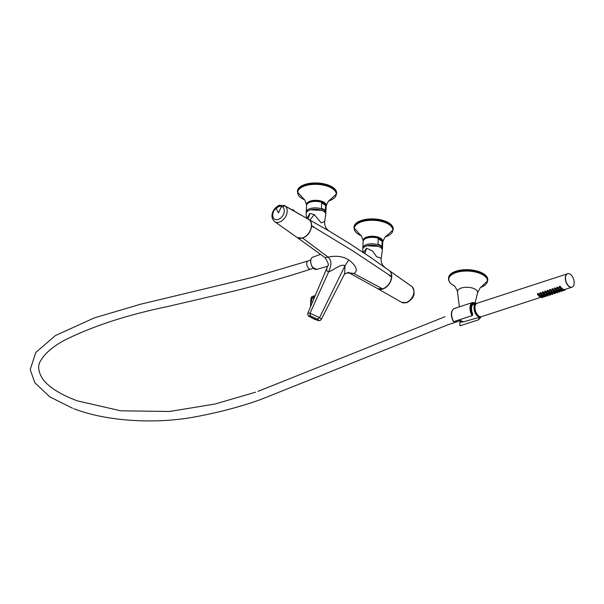 <?xml version="1.0" encoding="UTF-8"?>
<svg xmlns="http://www.w3.org/2000/svg" width="604" height="604" viewBox="0 0 604 604"><rect width="100%" height="100%" fill="white"/><g stroke="black" fill="none" stroke-linecap="round" stroke-linejoin="round"><path stroke-width="0.91" d="M476.692 303.45A7.052 3.956 71.9 0 0 476.111 303.578A7.052 3.956 71.9 0 0 476.027 314.412A7.052 3.956 71.9 0 0 480.482 316.987A7.052 3.956 71.9 0 0 481.026 316.753M473.174 304.658A6.938 3.888 71.9 0 1 473.181 304.658A6.938 3.888 71.9 0 0 473.166 304.658C471.573 305.39 471.143 307.715 471.867 311.634L472.547 313.567M479.591 316.481A6.44 3.609 -108.1 0 1 474.767 310.781A6.44 3.609 -108.1 0 1 475.695 304.514M462.015 321.894L459.84 322.491A6.319 3.541 71.9 0 0 460.474 321.101M459.84 322.491L459.931 325.813L478.572 319.81L479.055 318.233A7.86 4.409 71.9 0 0 480.15 317.085M478.413 317.311L479.055 318.233M456.118 321.381L457.515 321.577A4.296 2.408 -108.1 0 1 457.492 321.585A4.296 2.408 -108.1 0 1 456.254 321.456A4.296 2.408 -108.1 0 1 456.118 321.381A4.296 2.408 -108.1 0 1 455.635 321.049M472.003 313.234L472.645 314.163L472.003 313.234M453.362 321.592L451.898 317.991C450.765 313.091 451.611 309.912 454.434 308.448A9.143 5.126 71.9 0 0 452.147 317.878A9.143 5.126 71.9 0 0 453.679 321.638L453.287 321.222L453.513 321.736L472.32 315.605L472.645 314.163A7.86 4.409 71.9 0 1 471.701 311.634A7.86 4.409 71.9 0 1 475.786 303.699M478.572 319.81L459.931 325.813M453.679 321.638L472.32 315.605M459.395 306.832L469.399 303.57M487.745 280.588L487.783 279.803A19.63 9.136 -177.2 0 0 483.63 273.808A19.63 9.136 -177.2 0 0 462 269.928A19.63 9.136 -177.2 0 0 448.568 277.885L448.53 278.671A19.63 9.136 2.8 0 1 461.962 270.713A19.63 9.136 2.8 0 1 483.593 274.594A19.63 9.136 -177.2 0 1 487.745 280.588L480.943 287.315A19.343 9.007 -177.2 0 0 483.343 275.122A19.343 9.007 2.8 0 0 460.354 271.536A19.343 9.007 2.8 0 0 449.044 280.822A19.343 9.007 2.8 0 0 452.879 285.05A19.343 9.007 -177.2 0 0 454.631 286.032L452.834 285.028C449.942 283.193 448.508 281.071 448.53 278.671A19.63 9.136 2.8 0 0 448.787 280.377M328.153 265.186C326.062 269.256 326.236 271.438 328.689 271.74C331.807 264.831 331.596 259.962 328.055 257.13L325.095 257.644C328.07 262.664 329.029 265.307 327.98 265.579L307.844 313.061C307.625 315.046 308.319 316.315 309.928 316.866L310.192 316.987C308.433 315.794 308.531 315.454 310.486 315.96L317.289 319.063C319.048 320.248 318.95 320.596 316.994 320.09L310.192 316.987M316.994 320.09L317.281 320.218C318.988 321.026 320.346 320.709 321.343 319.267L344.612 273.778L345.027 265.669C340.513 263.389 333.423 270.584 328.689 271.74L310.026 313.257L307.844 313.061M314.133 298.112L312.434 298.157L315.598 295.001M312.646 301.638L310.947 301.683L312.434 298.157L311.098 298.595L310.63 306.364M344.197 274.375L346.673 272.963L353.778 273.461L349.142 272.827M297.289 237.591L302.717 238.112L328.055 257.13C336.164 255.401 343.08 256.345 348.795 259.969L345.027 265.669L319.584 317.621L317.289 319.063M349.029 272.804L377.825 288.72L382.702 288.916L353.778 273.461C360.037 270.365 352.955 262.808 348.795 259.969M308.908 219.546A10.736 7.354 122.4 0 1 311.626 225.866C310.841 231.793 307.866 235.87 302.717 238.112M312.729 226.508L311.626 225.866M390.411 276.421L390.645 275.99L391.619 276.67C390.833 282.596 387.859 286.673 382.702 288.916M390.569 276.285L389.822 275.092L390.645 275.99M391.619 276.67A10.736 7.354 -57.6 0 0 389.195 270.547L370.184 257.13L349.754 243.669L329.429 231.219C325.843 228.841 324.28 225.549 324.726 221.351L325.737 214.556A9.807 4.568 2.8 0 0 314.367 209.294A9.807 4.568 2.8 0 0 306.16 213.597L306.16 213.34A9.815 4.568 2.8 0 1 314.367 209.248A9.815 4.568 2.8 0 1 325.76 214.299A9.815 4.568 2.8 0 1 325.752 214.428M385.163 267.625L383.419 266.024C381.554 263.744 380.807 261.139 381.184 258.218L376.692 256.791L372.608 251.075L366.545 248.199L363.48 252.608M306.817 218.323L309.965 213.423L314.201 214.579L321.275 222.914L324.726 221.351M308.652 219.395L329.429 231.219M312.827 226.175A0.77 0.43 -108.1 0 1 313.272 227.527M389.829 275.077A0.77 0.43 -108.1 0 1 390.244 276.421M283.729 205.277L285.322 206.168A9.415 6.448 122.4 0 1 286.485 214.714A9.415 6.448 122.4 0 1 279.38 222.091A9.415 6.448 122.4 0 1 274.563 221.593L297.032 237.425A10.736 7.354 -57.6 0 0 302.521 237.984A10.736 7.354 -57.6 0 0 310.615 229.58A10.736 7.354 -57.6 0 0 309.293 219.841L300.633 214.775L309.293 219.841M390.056 276.285L389.482 275.349M389.067 270.456L389.61 270.856A10.736 7.354 122.4 0 1 390.931 280.603A10.736 7.354 122.4 0 1 382.838 289.006A10.736 7.354 122.4 0 1 377.757 288.697A10.736 7.354 122.4 0 1 377.598 288.606M382.347 250.373A9.815 4.568 -177.2 0 0 382.362 250.245A9.815 4.568 -177.2 0 0 374.654 245.383A9.815 4.568 -177.2 0 0 363.555 247.61A9.815 4.568 -177.2 0 0 362.755 249.286A9.815 4.568 -177.2 0 0 362.755 249.414M276.02 208.153A306.719 82.461 47.6 0 0 278.459 212.918L278.459 212.918A306.719 219.35 -73.5 0 1 281.57 206.341L278.837 206.394L274.661 209.701L274.276 209.301L275.885 207.466C279.962 204.401 279.025 205.632 279.493 205.239L284.575 205.647L300.633 214.775M301.562 215.432L285.322 206.168A2.144 1.555 130.1 0 0 282.815 207.044L281.57 206.341M377.757 288.697L401.63 302.31A9.415 6.448 -57.6 0 0 406.092 302.574A9.415 6.448 -57.6 0 0 413.196 295.197A9.415 6.448 -57.6 0 0 412.034 286.651A2.144 1.555 -49.9 0 1 412.109 286.711L389.61 270.856M278.837 206.394L280.143 205.322M382.196 241.321L381.924 246.742A9.815 4.568 -177.2 0 0 377.976 244.235L378.247 238.806A9.815 4.568 -177.2 0 1 382.196 241.321L378.247 238.806M325.594 205.368L325.329 210.796A9.815 4.568 -177.2 0 0 321.381 208.282L321.645 202.861A9.815 4.568 -177.2 0 1 325.594 205.368L321.645 202.861M393.189 229.792L393.227 229.029A19.63 9.136 -177.2 0 0 381.396 219.977A19.63 9.136 -177.2 0 0 354.012 227.112L353.974 227.874L360.966 235.643A19.305 8.985 -177.2 0 1 357.213 223.91A19.305 8.985 -177.2 0 1 381.207 221.343A19.305 8.985 -177.2 0 1 385.48 236.836L393.189 229.792A19.63 9.136 -177.2 0 0 381.358 220.732A19.63 9.136 -177.2 0 0 353.974 227.874M336.594 193.839L336.632 193.084A19.63 9.136 -177.2 0 0 324.793 184.031A19.63 9.136 -177.2 0 0 297.417 191.166L297.379 191.921L304.371 199.697A19.305 8.985 -177.2 0 1 300.618 187.957A19.305 8.985 -177.2 0 1 324.605 185.398A19.305 8.985 -177.2 0 1 328.878 200.89L336.594 193.839A19.63 9.136 -177.2 0 0 324.756 184.786A19.63 9.136 -177.2 0 0 297.379 191.921M567.488 273.786A7.052 3.956 71.9 0 0 567.466 273.793A7.052 3.956 71.9 0 0 565.699 281.071A7.052 3.956 71.9 0 0 571.837 287.21A7.052 3.956 71.9 0 0 571.867 287.202A7.052 3.956 71.9 0 0 571.958 287.164M567.466 273.793L477.16 303.238A7.052 3.956 71.9 0 0 475.386 310.516A7.052 3.956 71.9 0 0 481.531 316.647L540.957 297.274M561.962 289.052C562.52 288.478 562.143 288.161 560.844 288.078L560.565 288.735M560.655 287.874C561.222 287.111 560.859 286.59 559.568 286.311L559.274 287.21M563.29 289.641C563.849 289.24 563.464 289.082 562.15 289.173L562.082 289.195M564.657 289.543L563.487 289.671M559.546 289.837C560.104 289.271 559.727 288.946 558.428 288.871L558.149 289.52M560.882 290.426C561.433 290.026 561.056 289.875 559.734 289.958L559.674 289.98M558.239 288.659C558.813 287.897 558.443 287.376 557.152 287.096L556.865 288.002M562.249 290.335L561.071 290.456M557.13 290.63C557.688 290.056 557.318 289.731 556.012 289.656L555.733 290.313M558.466 291.211C559.017 290.811 558.64 290.66 557.318 290.751L557.258 290.773M555.831 289.452C556.397 288.682 556.035 288.161 554.736 287.882L554.449 288.788M559.832 291.12L558.655 291.249M554.714 291.415C555.272 290.841 554.902 290.516 553.596 290.441L553.317 291.098M556.05 292.004C556.609 291.604 556.224 291.445 554.902 291.536L554.842 291.558M553.415 290.237C553.981 289.475 553.619 288.946 552.32 288.674L552.033 289.573M557.416 291.906L556.246 292.034M552.305 292.2C552.856 291.626 552.486 291.309 551.18 291.234L550.908 291.883M553.634 292.789C554.193 292.389 553.808 292.23 552.494 292.321L552.426 292.344M550.999 291.022C551.565 290.26 551.203 289.739 549.904 289.459L549.617 290.365M553.551 293.28A0.831 0.385 -177.2 0 0 553.868 292.993A0.831 0.385 -177.2 0 0 553.415 292.623A0.831 0.385 -177.2 0 0 552.532 292.63A0.831 0.385 -177.2 0 0 552.215 292.91A0.831 0.385 -177.2 0 0 552.675 293.287A0.831 0.385 -177.2 0 0 553.551 293.28A0.831 0.385 -177.2 0 0 554.079 293.597A0.831 0.385 -177.2 0 0 554.902 293.574A0.831 0.385 -177.2 0 0 555.219 293.287L555.348 292.585M555 292.691L553.83 292.819M549.889 292.985C550.44 292.419 550.07 292.094 548.772 292.019L548.492 292.676M551.218 293.574C551.777 293.174 551.392 293.023 550.078 293.106L550.01 293.129M548.583 291.808C549.149 291.045 548.787 290.524 547.496 290.245L547.201 291.151M552.584 293.484L551.414 293.612M547.473 293.778C548.032 293.204 547.654 292.88 546.356 292.804L546.076 293.461M548.809 294.359C549.361 293.967 548.983 293.808 547.662 293.899L547.594 293.922M546.167 292.6C546.733 291.83 546.371 291.309 545.08 291.03L544.785 291.936M550.168 294.269L548.998 294.397M545.057 294.563C545.616 293.989 545.238 293.665 543.94 293.589L543.66 294.246M546.394 295.152C546.945 294.752 546.567 294.593 545.246 294.684L545.186 294.707M543.751 293.385C544.325 292.623 543.955 292.102 542.664 291.823L542.377 292.721M547.76 295.054L546.582 295.182M542.641 295.348C543.2 294.782 542.83 294.458 541.524 294.382L541.244 295.031M543.977 295.937C544.529 295.537 544.151 295.386 542.83 295.469L542.769 295.492M541.343 294.171C541.909 293.408 541.546 292.887 540.248 292.608L539.961 293.514M545.344 295.839L544.166 295.968M540.225 296.141C540.784 295.567 540.414 295.243 539.108 295.167L538.828 295.824M541.562 296.723C542.12 296.322 541.735 296.171 540.414 296.254L540.354 296.285M538.927 294.963C539.493 294.193 539.13 293.672 537.832 293.393L537.545 294.299M542.928 296.632L541.758 296.76M563.215 290.131A0.831 0.385 -177.2 0 0 563.532 289.844A0.831 0.385 -177.2 0 0 563.071 289.475A0.831 0.385 -177.2 0 0 562.196 289.482A0.831 0.385 -177.2 0 0 561.879 289.761A0.831 0.385 -177.2 0 0 562.332 290.139A0.831 0.385 -177.2 0 0 563.215 290.131M562.513 289.686L563.011 289.822L562.513 289.686M560.874 288.644A0.831 0.385 -177.2 0 0 560.557 288.923A0.831 0.385 -177.2 0 0 561.01 289.293A0.831 0.385 -177.2 0 0 561.894 289.286A0.831 0.385 -177.2 0 0 562.211 289.006A0.831 0.385 -177.2 0 0 561.75 288.637A0.831 0.385 -177.2 0 0 560.874 288.644M561.569 289.089L561.078 288.954L561.569 289.089M563.23 290.124A0.831 0.385 -177.2 0 0 563.736 290.448A0.831 0.385 -177.2 0 0 564.559 290.426A0.831 0.385 -177.2 0 0 564.876 290.139A0.831 0.385 -177.2 0 0 564.423 289.769A0.831 0.385 -177.2 0 0 563.54 289.777A0.831 0.385 -177.2 0 0 563.532 289.777M563.864 289.98L564.355 290.116L563.864 289.98M559.576 287.262A0.831 0.385 -177.2 0 0 559.259 287.542A0.831 0.385 -177.2 0 0 559.719 287.912A0.831 0.385 -177.2 0 0 560.595 287.912A0.831 0.385 -177.2 0 0 560.912 287.625A0.831 0.385 -177.2 0 0 560.459 287.255A0.831 0.385 -177.2 0 0 559.576 287.262M560.278 287.708L559.78 287.572L560.278 287.708M560.799 290.917A0.831 0.385 -177.2 0 0 561.116 290.63A0.831 0.385 -177.2 0 0 560.655 290.26A0.831 0.385 -177.2 0 0 559.78 290.267A0.831 0.385 -177.2 0 0 559.463 290.554A0.831 0.385 -177.2 0 0 559.916 290.924A0.831 0.385 -177.2 0 0 560.799 290.917A0.831 0.385 -177.2 0 0 561.32 291.234A0.831 0.385 -177.2 0 0 562.143 291.211A0.831 0.385 -177.2 0 0 562.46 290.932A0.831 0.385 -177.2 0 0 562.007 290.554A0.831 0.385 -177.2 0 0 561.124 290.562A0.831 0.385 -177.2 0 0 561.116 290.569M561.448 290.766L561.939 290.901L561.448 290.766M557.167 288.048A0.831 0.385 -177.2 0 0 556.843 288.334A0.831 0.385 -177.2 0 0 557.303 288.704A0.831 0.385 -177.2 0 0 558.179 288.697A0.831 0.385 -177.2 0 0 558.504 288.41A0.831 0.385 -177.2 0 0 558.043 288.04A0.831 0.385 -177.2 0 0 557.167 288.048M557.862 288.493L557.364 288.357L557.862 288.493M558.383 291.702A0.831 0.385 -177.2 0 0 558.7 291.422A0.831 0.385 -177.2 0 0 558.247 291.045A0.831 0.385 -177.2 0 0 557.364 291.053A0.831 0.385 -177.2 0 0 557.047 291.339A0.831 0.385 -177.2 0 0 557.5 291.709A0.831 0.385 -177.2 0 0 558.383 291.702A0.831 0.385 -177.2 0 0 558.911 292.019A0.831 0.385 -177.2 0 0 559.727 291.996A0.831 0.385 -177.2 0 0 560.044 291.717A0.831 0.385 -177.2 0 0 559.591 291.347A0.831 0.385 -177.2 0 0 558.708 291.354A0.831 0.385 -177.2 0 0 558.7 291.354M559.032 291.558L559.523 291.694L559.032 291.558M554.751 288.833A0.831 0.385 -177.2 0 0 554.434 289.12A0.831 0.385 -177.2 0 0 554.887 289.49A0.831 0.385 -177.2 0 0 555.771 289.482A0.831 0.385 -177.2 0 0 556.088 289.203A0.831 0.385 -177.2 0 0 555.627 288.825A0.831 0.385 -177.2 0 0 554.751 288.833M555.446 289.278L554.955 289.142L555.446 289.278M555.967 292.487A0.831 0.385 -177.2 0 0 556.284 292.208A0.831 0.385 -177.2 0 0 555.831 291.838A0.831 0.385 -177.2 0 0 554.948 291.845A0.831 0.385 -177.2 0 0 554.631 292.125A0.831 0.385 -177.2 0 0 555.084 292.495A0.831 0.385 -177.2 0 0 555.967 292.487A0.831 0.385 -177.2 0 0 556.495 292.812A0.831 0.385 -177.2 0 0 557.318 292.789A0.831 0.385 -177.2 0 0 557.635 292.502A0.831 0.385 -177.2 0 0 557.175 292.132A0.831 0.385 -177.2 0 0 556.299 292.14A0.831 0.385 -177.2 0 0 556.292 292.14M556.616 292.344L557.115 292.479L556.616 292.344M552.335 289.626A0.831 0.385 -177.2 0 0 552.018 289.905A0.831 0.385 -177.2 0 0 552.471 290.275A0.831 0.385 -177.2 0 0 553.355 290.267A0.831 0.385 -177.2 0 0 553.672 289.988A0.831 0.385 -177.2 0 0 553.211 289.618A0.831 0.385 -177.2 0 0 552.335 289.626M553.03 290.063L552.539 289.935L553.03 290.063M555.219 293.287A0.831 0.385 -177.2 0 0 554.759 292.917A0.831 0.385 -177.2 0 0 553.883 292.925A0.831 0.385 -177.2 0 0 553.876 292.932M554.2 293.129L554.699 293.265L554.2 293.129M549.919 290.411A0.831 0.385 -177.2 0 0 549.602 290.69A0.831 0.385 -177.2 0 0 550.055 291.068A0.831 0.385 -177.2 0 0 550.939 291.06A0.831 0.385 -177.2 0 0 551.256 290.773A0.831 0.385 -177.2 0 0 550.803 290.403A0.831 0.385 -177.2 0 0 549.919 290.411M550.614 290.856L550.123 290.72L550.614 290.856M551.135 294.065A0.831 0.385 -177.2 0 0 551.46 293.778A0.831 0.385 -177.2 0 0 550.999 293.408A0.831 0.385 -177.2 0 0 550.123 293.416A0.831 0.385 -177.2 0 0 549.799 293.703A0.831 0.385 -177.2 0 0 550.259 294.072A0.831 0.385 -177.2 0 0 551.135 294.065A0.831 0.385 -177.2 0 0 551.663 294.382A0.831 0.385 -177.2 0 0 552.486 294.359A0.831 0.385 -177.2 0 0 552.803 294.08A0.831 0.385 -177.2 0 0 552.35 293.71A0.831 0.385 -177.2 0 0 551.467 293.718A0.831 0.385 -177.2 0 0 551.46 293.718M551.784 293.914L552.283 294.05L551.784 293.914M547.503 291.196A0.831 0.385 -177.2 0 0 547.186 291.483A0.831 0.385 -177.2 0 0 547.647 291.853A0.831 0.385 -177.2 0 0 548.523 291.845A0.831 0.385 -177.2 0 0 548.84 291.558A0.831 0.385 -177.2 0 0 548.387 291.188A0.831 0.385 -177.2 0 0 547.503 291.196M548.206 291.641L547.707 291.506L548.206 291.641M548.742 294.843A0.831 0.385 -177.2 0 0 549.247 295.167A0.831 0.385 -177.2 0 0 550.07 295.145A0.831 0.385 -177.2 0 0 550.387 294.865A0.831 0.385 -177.2 0 0 549.934 294.495A0.831 0.385 -177.2 0 0 549.051 294.503A0.831 0.385 -177.2 0 0 549.044 294.503M549.376 294.707L549.866 294.843L549.376 294.707M545.087 291.981A0.831 0.385 -177.2 0 0 544.77 292.268A0.831 0.385 -177.2 0 0 545.231 292.638A0.831 0.385 -177.2 0 0 546.107 292.63A0.831 0.385 -177.2 0 0 546.424 292.351A0.831 0.385 -177.2 0 0 545.971 291.981A0.831 0.385 -177.2 0 0 545.087 291.981M545.789 292.427L545.291 292.291L545.789 292.427M546.31 295.635A0.831 0.385 -177.2 0 0 546.628 295.356A0.831 0.385 -177.2 0 0 546.167 294.986A0.831 0.385 -177.2 0 0 545.291 294.994A0.831 0.385 -177.2 0 0 544.974 295.273A0.831 0.385 -177.2 0 0 545.427 295.643A0.831 0.385 -177.2 0 0 546.31 295.635A0.831 0.385 -177.2 0 0 546.839 295.96A0.831 0.385 -177.2 0 0 547.654 295.937A0.831 0.385 -177.2 0 0 547.971 295.65A0.831 0.385 -177.2 0 0 547.518 295.281A0.831 0.385 -177.2 0 0 546.635 295.288A0.831 0.385 -177.2 0 0 546.628 295.288M546.96 295.492L547.451 295.628L546.96 295.492M542.679 292.774A0.831 0.385 -177.2 0 0 542.354 293.053A0.831 0.385 -177.2 0 0 542.815 293.423A0.831 0.385 -177.2 0 0 543.691 293.416A0.831 0.385 -177.2 0 0 544.015 293.136A0.831 0.385 -177.2 0 0 543.555 292.766A0.831 0.385 -177.2 0 0 542.679 292.774M543.374 293.212L542.875 293.083L543.374 293.212M543.894 296.428A0.831 0.385 -177.2 0 0 544.212 296.141A0.831 0.385 -177.2 0 0 543.759 295.771A0.831 0.385 -177.2 0 0 542.875 295.779A0.831 0.385 -177.2 0 0 542.558 296.066A0.831 0.385 -177.2 0 0 543.011 296.436A0.831 0.385 -177.2 0 0 543.894 296.428A0.831 0.385 -177.2 0 0 544.423 296.745A0.831 0.385 -177.2 0 0 545.238 296.723A0.831 0.385 -177.2 0 0 545.555 296.443A0.831 0.385 -177.2 0 0 545.102 296.066A0.831 0.385 -177.2 0 0 544.219 296.073A0.831 0.385 -177.2 0 0 544.212 296.081M544.544 296.277L545.034 296.413L544.544 296.277M540.263 293.559A0.831 0.385 -177.2 0 0 539.946 293.846A0.831 0.385 -177.2 0 0 540.399 294.216A0.831 0.385 -177.2 0 0 541.282 294.208A0.831 0.385 -177.2 0 0 541.599 293.922A0.831 0.385 -177.2 0 0 541.139 293.552A0.831 0.385 -177.2 0 0 540.263 293.559M540.957 294.005L540.467 293.869L540.957 294.005M541.478 297.213A0.831 0.385 -177.2 0 0 541.796 296.934A0.831 0.385 -177.2 0 0 541.343 296.556A0.831 0.385 -177.2 0 0 540.459 296.564A0.831 0.385 -177.2 0 0 540.142 296.851A0.831 0.385 -177.2 0 0 540.603 297.221A0.831 0.385 -177.2 0 0 541.478 297.213A0.831 0.385 -177.2 0 0 542.007 297.53A0.831 0.385 -177.2 0 0 542.83 297.508A0.831 0.385 -177.2 0 0 543.147 297.228A0.831 0.385 -177.2 0 0 542.686 296.858A0.831 0.385 -177.2 0 0 541.811 296.866A0.831 0.385 -177.2 0 0 541.803 296.866M542.128 297.07L542.626 297.198L542.128 297.07M537.847 294.344A0.831 0.385 -177.2 0 0 537.53 294.631A0.831 0.385 -177.2 0 0 537.983 295.001A0.831 0.385 -177.2 0 0 538.866 294.994A0.831 0.385 -177.2 0 0 539.183 294.714A0.831 0.385 -177.2 0 0 538.73 294.337A0.831 0.385 -177.2 0 0 537.847 294.344M538.541 294.79L538.051 294.654L538.541 294.79M560.097 290.471L560.595 290.607L560.097 290.471M558.458 289.429A0.831 0.385 -177.2 0 0 558.141 289.716A0.831 0.385 -177.2 0 0 558.594 290.086A0.831 0.385 -177.2 0 0 559.478 290.079A0.831 0.385 -177.2 0 0 559.795 289.792A0.831 0.385 -177.2 0 0 559.342 289.422A0.831 0.385 -177.2 0 0 558.458 289.429M559.153 289.875L558.662 289.739L559.153 289.875M557.681 291.256L558.179 291.392L557.681 291.256M556.042 290.214A0.831 0.385 -177.2 0 0 555.725 290.501A0.831 0.385 -177.2 0 0 556.178 290.871A0.831 0.385 -177.2 0 0 557.062 290.864A0.831 0.385 -177.2 0 0 557.379 290.584A0.831 0.385 -177.2 0 0 556.926 290.207A0.831 0.385 -177.2 0 0 556.042 290.214M556.745 290.66L556.246 290.524L556.745 290.66M555.272 292.049L555.763 292.185L555.272 292.049M553.626 291.007A0.831 0.385 -177.2 0 0 553.309 291.287A0.831 0.385 -177.2 0 0 553.77 291.656A0.831 0.385 -177.2 0 0 554.646 291.649A0.831 0.385 -177.2 0 0 554.963 291.37A0.831 0.385 -177.2 0 0 554.51 291A0.831 0.385 -177.2 0 0 553.626 291.007M554.329 291.445L553.83 291.309L554.329 291.445M552.856 292.834L553.347 292.97L552.856 292.834M551.21 291.792A0.831 0.385 -177.2 0 0 550.893 292.072A0.831 0.385 -177.2 0 0 551.354 292.449A0.831 0.385 -177.2 0 0 552.23 292.442A0.831 0.385 -177.2 0 0 552.547 292.155A0.831 0.385 -177.2 0 0 552.094 291.785A0.831 0.385 -177.2 0 0 551.21 291.792M551.913 292.238L551.414 292.102L551.913 292.238M550.44 293.619L550.939 293.755L550.44 293.619M548.802 292.578A0.831 0.385 -177.2 0 0 548.485 292.864A0.831 0.385 -177.2 0 0 548.938 293.234A0.831 0.385 -177.2 0 0 549.821 293.227A0.831 0.385 -177.2 0 0 550.138 292.94A0.831 0.385 -177.2 0 0 549.678 292.57A0.831 0.385 -177.2 0 0 548.802 292.578M549.497 293.023L548.998 292.887L549.497 293.023M548.726 294.85A0.831 0.385 -177.2 0 0 549.044 294.571A0.831 0.385 -177.2 0 0 548.583 294.201A0.831 0.385 -177.2 0 0 547.707 294.208A0.831 0.385 -177.2 0 0 547.39 294.488A0.831 0.385 -177.2 0 0 547.843 294.858A0.831 0.385 -177.2 0 0 548.726 294.85M548.024 294.405L548.523 294.541L548.024 294.405M546.386 293.363A0.831 0.385 -177.2 0 0 546.069 293.65A0.831 0.385 -177.2 0 0 546.522 294.02A0.831 0.385 -177.2 0 0 547.405 294.012A0.831 0.385 -177.2 0 0 547.722 293.733A0.831 0.385 -177.2 0 0 547.262 293.355A0.831 0.385 -177.2 0 0 546.386 293.363M547.081 293.808L546.59 293.672L547.081 293.808M545.608 295.197L546.107 295.333L545.608 295.197M543.97 294.156A0.831 0.385 -177.2 0 0 543.653 294.435A0.831 0.385 -177.2 0 0 544.106 294.805A0.831 0.385 -177.2 0 0 544.989 294.797A0.831 0.385 -177.2 0 0 545.306 294.518A0.831 0.385 -177.2 0 0 544.853 294.148A0.831 0.385 -177.2 0 0 543.97 294.156M544.665 294.593L544.174 294.465L544.665 294.593M543.2 295.983L543.691 296.119L543.2 295.983M541.554 294.941A0.831 0.385 -177.2 0 0 541.237 295.22A0.831 0.385 -177.2 0 0 541.69 295.598A0.831 0.385 -177.2 0 0 542.573 295.59A0.831 0.385 -177.2 0 0 542.89 295.303A0.831 0.385 -177.2 0 0 542.437 294.933A0.831 0.385 -177.2 0 0 541.554 294.941M542.256 295.386L541.758 295.25L542.256 295.386M540.784 296.768L541.275 296.904L540.784 296.768M539.138 295.726A0.831 0.385 -177.2 0 0 538.821 296.013A0.831 0.385 -177.2 0 0 539.281 296.383A0.831 0.385 -177.2 0 0 540.157 296.375A0.831 0.385 -177.2 0 0 540.474 296.088A0.831 0.385 -177.2 0 0 540.021 295.718A0.831 0.385 -177.2 0 0 539.138 295.726M539.84 296.171L539.342 296.036L539.84 296.171M567.586 273.755A7.052 3.956 71.9 0 0 567.511 273.778A7.052 3.956 71.9 0 0 565.744 281.056A7.052 3.956 71.9 0 0 571.89 287.194L572.033 287.142A7.052 3.956 71.9 0 0 573.8 279.863A7.052 3.956 71.9 0 0 567.662 273.733A7.052 3.956 71.9 0 0 565.895 281.011A7.052 3.956 71.9 0 0 572.033 287.142M459.282 319.856L463.374 321.879A6.395 3.586 -108.1 0 1 459.501 319.788M479.017 319.003A8.524 4.779 71.9 0 0 480.852 316.843M476.496 303.472A8.524 4.779 71.9 0 0 471.324 311.687A8.524 4.779 71.9 0 0 472.607 314.926M476.76 303.412L472.789 302.468A9.143 5.126 71.9 0 0 470.501 311.898A9.143 5.126 71.9 0 0 472.034 315.658M459.365 306.772L457.5 291.989A10.079 4.689 2.8 0 1 463.849 287.459A10.079 4.689 2.8 0 1 475.469 289.384A10.079 4.689 -177.2 0 1 477.515 292.963L475.159 302.536M316.579 269.422L312.245 267.066C309.928 261.993 310.048 258.723 312.608 257.259A6.395 3.586 71.9 0 0 312.532 267.081A6.395 3.586 71.9 0 0 316.579 269.422L327.693 266.251M313.272 268.289L310.698 269.127A4.296 2.408 -108.1 0 1 307.934 267.572A4.296 2.408 -108.1 0 1 308.032 260.966L310.607 260.128M321.343 319.267L319.584 317.621L310.026 313.257L310.486 315.96M314.239 295.877L312.215 296.534A3.677 2.061 71.9 0 0 311.098 298.595L310.992 298.995M389.754 275.379L352.834 250.879L313.725 227.089M363.721 251.709L363.902 252.887M366.545 248.199L364.922 253.567M309.965 213.423L308.078 219.048M381.184 258.218L382.332 250.501A9.807 4.568 -177.2 0 0 374.865 245.458A9.807 4.568 -177.2 0 0 363.555 247.655A9.807 4.568 -177.2 0 0 362.755 249.543L362.755 249.286M314.201 214.579L309.928 220.098M389.255 270.584L396.843 275.952M274.661 209.701A7.323 5.013 122.4 0 0 273.068 217.168A7.323 5.013 122.4 0 0 278.202 219.426A7.323 5.013 -57.6 0 0 283.721 213.695A7.323 5.013 -57.6 0 0 282.815 207.044M294.375 211.196A2.454 2.454 0 0 0 293.506 210.064L291.74 209.694A1.638 0.763 2.8 0 1 293.446 210.026A1.638 0.763 2.8 0 1 293.453 210.033A1.638 0.763 2.8 0 1 293.506 210.064L293.506 210.064A1.638 0.763 2.8 0 1 293.763 210.366M378.497 246.357L366.983 245.79M321.894 210.403L310.388 209.845M382.294 249.618L382.43 248.886A9.815 4.568 -177.2 0 0 377.047 244.499A9.815 4.568 -177.2 0 0 366.62 244.567A9.815 4.568 -177.2 0 0 366.59 244.575A9.815 4.568 -177.2 0 0 362.823 247.927L362.883 248.667M325.699 213.665L325.828 212.94A9.815 4.568 -177.2 0 0 320.445 208.546A9.815 4.568 -177.2 0 0 310.026 208.614A9.815 4.568 -177.2 0 0 309.988 208.629A9.815 4.568 -177.2 0 0 306.228 211.981L306.281 212.721M363.14 241.419C363.525 239.577 364.876 238.286 367.187 237.553L367.224 237.538C373.393 235.25 383.585 238.52 382.747 242.378A9.815 4.568 -177.2 0 0 377.364 237.991A9.815 4.568 -177.2 0 0 366.945 238.059A9.815 4.568 -177.2 0 0 366.907 238.067A9.815 4.568 -177.2 0 0 363.14 241.419L362.823 247.927M306.545 205.473C306.93 203.631 308.274 202.34 310.592 201.608L310.63 201.593C316.79 199.305 326.99 202.574 326.152 206.432A9.815 4.568 -177.2 0 0 320.769 202.046A9.815 4.568 -177.2 0 0 310.35 202.106A9.815 4.568 -177.2 0 0 310.313 202.121A9.815 4.568 -177.2 0 0 306.545 205.473L306.228 211.981M382.483 241.011A9.558 4.447 -177.2 0 0 376.768 237.146A9.558 4.447 -177.2 0 0 363.533 240.09M325.888 205.066A9.558 4.447 -177.2 0 0 320.173 201.2A9.558 4.447 -177.2 0 0 306.938 204.137M385.979 236.421C385.639 235.975 384.567 237.757 382.777 241.766L382.732 241.925A9.86 4.59 -177.2 0 0 382.777 241.766A9.86 4.59 -177.2 0 0 376.896 236.798A9.86 4.59 -177.2 0 0 363.17 240.8A9.86 4.59 -177.2 0 0 363.2 240.966L363.17 240.8C361.796 236.67 360.905 234.79 360.505 235.175M329.384 200.475C329.044 200.03 327.972 201.812 326.183 205.813L326.137 205.979A9.86 4.59 -177.2 0 0 326.183 205.813A9.86 4.59 -177.2 0 0 320.301 200.853A9.86 4.59 -177.2 0 0 306.575 204.854A9.86 4.59 -177.2 0 0 306.606 205.02L306.575 204.854C305.194 200.717 304.31 198.844 303.91 199.229M463.374 321.879L480.482 316.987M473.181 304.658L476.111 303.578M460.067 320.747L447.813 324.824L260.724 399.501C240.921 406.635 219.101 412.411 195.273 416.843C155.968 424.287 106.817 421.554 73.779 408.681M481.109 316.745L478.587 319.803M454.434 308.448L459.954 306.651M465.782 304.748L472.789 302.468M457.5 291.989L456.964 289.95L454.51 285.881M477.515 292.963C479.636 288.561 480.875 286.606 481.237 287.104M312.608 257.259L320.346 254.42M317.281 320.218C314.971 319.252 316.639 320.513 309.928 316.866M346.681 272.963L349.376 272.872L348.176 272.298M325.095 257.644L297.04 237.417M312.215 296.534L310.856 298.806L310.471 306.787M362.891 252.215L362.755 249.543M306.387 218.074L306.16 213.597M274.276 209.301C271.098 214.148 271.196 218.248 274.563 221.593M401.63 302.31L406.802 302.687C414.185 298.436 415.952 293.114 412.109 286.711M396.39 275.605L411.701 286.394M293.182 209.89A2.341 2.341 0 0 0 291.672 209.656M382.747 242.378L382.43 248.886M326.152 206.432L325.828 212.94M564.974 289.444L571.837 287.21M563.555 289.286L563.532 289.844M561.901 289.301L561.879 289.761M560.587 288.236L560.557 288.923M562.233 288.501L562.211 289.006M564.914 289.437L564.876 290.139M559.312 286.492L559.259 287.542M560.942 287.119L560.912 287.625M562.498 290.222L562.46 290.932M556.896 287.285L556.843 288.334M558.526 287.904L558.504 288.41M560.082 291.015L560.044 291.717M554.48 288.07L554.434 289.12M556.11 288.689L556.088 289.203M557.666 291.8L557.635 292.502M552.071 288.855L552.018 289.905M553.694 289.475L553.672 289.988M549.655 289.648L549.602 290.69M551.278 290.267L551.256 290.773M552.841 293.37L552.803 294.08M547.239 290.433L547.186 291.483M548.87 291.053L548.84 291.558M550.425 294.163L550.387 294.865M544.823 291.219L544.77 292.268M546.454 291.838L546.424 292.351M548.009 294.948L547.971 295.65M542.407 292.004L542.354 293.053M544.038 292.623L544.015 293.136M545.593 295.733L545.555 296.443M539.991 292.797L539.946 293.846M541.622 293.416L541.599 293.922M543.177 296.526L543.147 297.228M537.583 293.582L537.53 294.631M539.206 294.201L539.183 294.714M561.139 290.071L561.116 290.63M559.485 290.094L559.463 290.554M558.171 289.022L558.141 289.716M559.817 289.293L559.795 289.792M558.73 290.856L558.7 291.422M557.069 290.879L557.047 291.339M555.755 289.807L555.725 290.501M557.401 290.079L557.379 290.584M556.314 291.641L556.284 292.208M554.653 291.664L554.631 292.125M553.347 290.599L553.309 291.287M554.993 290.864L554.963 291.37M553.898 292.434L553.868 292.993M552.237 292.449L552.215 292.91M550.931 291.385L550.893 292.072M552.577 291.649L552.547 292.155M551.482 293.219L551.46 293.778M549.821 293.242L549.799 293.703M548.515 292.17L548.485 292.864M550.161 292.442L550.138 292.94M549.066 294.005L549.044 294.571M547.413 294.027L547.39 294.488M546.099 292.955L546.069 293.65M547.745 293.227L547.722 293.733M546.658 294.797L546.628 295.356M544.997 294.812L544.974 295.273M543.683 293.748L543.653 294.435M545.329 294.012L545.306 294.518M544.242 295.582L544.212 296.141M542.581 295.598L542.558 296.066M541.267 294.533L541.237 295.22M542.913 294.797L542.89 295.303M541.826 296.368L541.796 296.934M540.165 296.39L540.142 296.851M538.859 295.318L538.821 296.013M540.505 295.59L540.474 296.088M76.761 400.633C60.649 394.563 49.437 387.549 43.133 379.606C37.856 371.588 37.267 364.929 41.374 359.622C45.526 352.895 53.144 346.477 64.213 340.369C92.623 326.205 126.968 314.956 167.263 306.636L235.598 290.675C261.675 284.152 286.711 276.972 310.698 269.127M257.931 391.377L445.02 316.707M72.533 408.213L49.838 396.896L34.828 382.747L30.2 369.55L35.802 352.472L55.304 335.635L94.194 317.93L140.483 304.25L253.756 277.093L308.032 260.966M77.38 400.86L120.694 410.811L169.565 411.483L215.152 403.993L255.567 392.185"/></g></svg>
